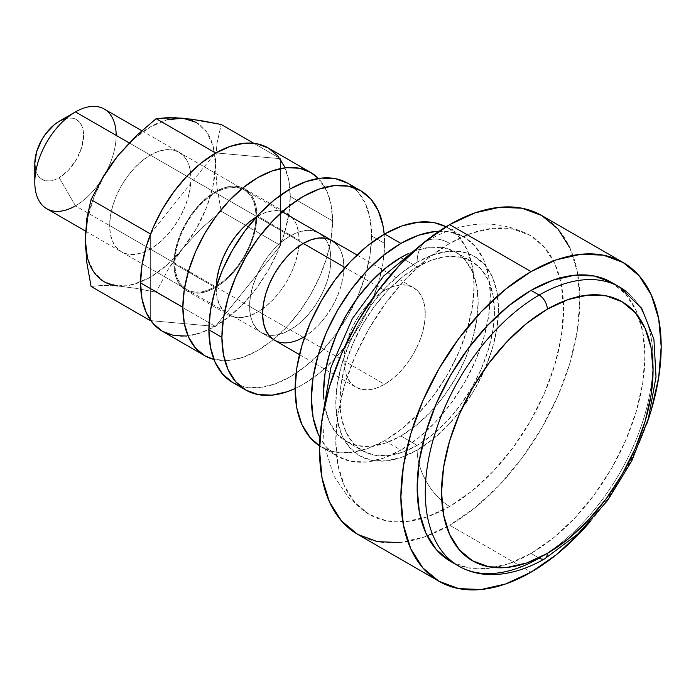 <?xml version="1.0" encoding="UTF-8"?>
<svg xmlns="http://www.w3.org/2000/svg" width="696" height="696" viewBox="0 0 696 696"><rect width="100%" height="100%" fill="white"/><g stroke="black" fill="none" stroke-linecap="round" stroke-linejoin="round"><path stroke-width="0.52" stroke-dasharray="3.48 2.61" d="M34.8 163.569A34.513 19.923 120 0 0 59.203 177.663L75.472 205.842L384.61 384.314A57.524 33.208 -60 0 1 355.847 387.167A57.524 33.208 -60 0 1 347.026 341.075A57.524 33.208 -60 0 1 384.61 290.38L345.025 267.534L384.61 290.38A57.524 33.208 -60 0 1 413.372 287.535A57.524 33.208 -60 0 1 422.185 333.628A57.524 33.208 -60 0 1 384.61 384.314L75.472 205.842A57.524 33.208 120 0 0 113.056 155.147A57.524 33.208 120 0 0 104.235 109.054M449.686 506.436A161.063 92.994 -60 0 1 359.066 506.897A161.063 92.994 -60 0 1 347.643 375.449A161.063 92.994 -60 0 1 449.686 243.417A46.023 26.57 -120 0 0 426.683 241.138A46.023 26.57 -120 0 0 417.148 262.201A115.049 66.424 120 0 0 335.794 403.106A115.049 66.424 120 0 0 417.148 450.077A46.023 26.57 -120 0 0 449.686 506.436L471.905 491.08L493.273 471.262L512.961 447.737L530.221 421.419L544.385 393.318L554.912 364.504L561.394 336.09L563.577 309.172L561.394 284.777L554.912 263.845L544.385 247.184L530.221 235.439L512.961 229.045L493.273 228.262L471.905 233.108L449.686 243.417L427.466 258.764L406.107 278.583L386.41 302.108L369.158 328.425L354.995 356.535L344.468 385.349L337.986 413.755L335.794 440.681L337.986 465.067L344.468 485.999L354.995 502.66L369.158 514.414L386.41 520.799L406.107 521.582L427.466 516.737L449.686 506.436A46.023 26.57 60 0 1 417.148 450.077L401.279 457.429L386.019 460.9L371.951 460.334L359.623 455.767L349.505 447.38L341.988 435.478L337.36 420.532L335.794 403.106L337.36 383.879L341.988 363.582L349.505 342.998L359.623 322.927L371.951 304.126L386.019 287.326L401.279 273.171L417.148 262.201L433.016 254.84L448.276 251.378L462.344 251.935L474.672 256.502L484.79 264.898L492.307 276.799L496.935 291.746L498.501 309.172L496.935 328.399L492.307 348.696L484.79 369.272L474.672 389.351L462.344 408.152L448.276 424.952L433.016 439.106L417.148 450.077A115.049 66.424 120 0 0 498.501 309.172A115.049 66.424 120 0 0 417.148 262.201A46.023 26.57 60 0 1 426.683 241.138A46.023 26.57 60 0 1 449.686 243.417A161.063 92.994 -60 0 1 540.313 242.947A161.063 92.994 -60 0 1 551.737 374.396A161.063 92.994 -60 0 1 449.686 506.436M448.555 558.566A161.063 92.994 120 0 0 539.174 558.096L531.039 553.398L539.174 558.096A161.063 92.994 120 0 0 641.225 426.065A161.063 92.994 120 0 0 629.793 294.608M450.503 561.376A161.063 92.994 120 0 0 531.039 553.398L508.82 563.699L487.452 568.554L467.764 567.771L450.503 561.376M357.648 534.337A184.075 106.279 120 0 0 427.231 535.929A184.075 106.279 120 0 0 449.686 525.219L531.039 572.19L449.686 525.219L424.299 536.99L399.878 542.541M400.879 435.983L417.148 445.379A109.298 63.101 -60 0 1 362.503 450.79A109.298 63.101 -60 0 1 345.747 363.208A109.298 63.101 -60 0 1 417.148 266.899L402.279 258.312L417.148 266.899A109.298 63.101 -60 0 1 471.792 261.487A109.298 63.101 -60 0 1 494.186 318.733A109.298 63.101 -60 0 1 423.272 441.56A109.298 63.101 -60 0 1 417.148 445.379L400.879 435.983L385.801 442.969L371.307 446.267L357.944 445.736L346.234 441.394A109.298 63.101 120 0 0 400.879 435.983A109.298 63.101 120 0 0 434.635 407.534A109.298 63.101 120 0 0 470.4 345.581A109.298 63.101 120 0 0 455.523 252.091L465.137 260.069L472.28 271.37L476.673 285.569L478.161 302.125L476.673 320.395L472.28 339.674L465.137 359.223L455.523 378.293L443.813 396.155L430.45 412.11L415.956 425.56L400.879 435.983M323.901 399.165A109.298 63.101 120 0 0 346.234 441.394L336.62 433.425L329.478 422.115L325.075 407.917L323.901 399.173M384.61 440.681L400.879 450.077A126.55 73.063 -60 0 1 337.603 456.341A126.55 73.063 -60 0 1 319.96 437.575L326.476 447.11L337.603 456.341L351.158 461.361L366.635 461.979L383.418 458.168L400.879 450.077L384.61 440.681L367.149 448.772L350.366 452.583L334.889 451.965L321.334 446.945A126.55 73.063 120 0 0 384.61 440.681A126.55 73.063 120 0 0 467.286 329.165A126.55 73.063 120 0 0 447.885 227.749L459.012 236.988L467.286 250.073L472.375 266.516L474.098 285.682L472.375 306.84L467.286 329.165L459.012 351.802L447.885 373.882L434.321 394.562L418.853 413.041L402.062 428.614L384.61 440.681M319.577 445.875A126.55 73.063 120 0 0 321.334 446.945L319.577 445.875M46.71 208.687A57.524 33.208 120 0 0 75.472 205.842L59.203 177.663L54.445 179.873L49.868 180.908L45.649 180.743L41.951 179.368L38.915 176.854L36.662 173.287L35.27 168.797M303.256 243.417L129.134 142.88L303.256 243.417M63.962 119.094L68.547 118.05L72.767 118.224L76.464 119.59L79.501 122.104L81.754 125.68L83.137 130.161L83.607 135.389L81.754 147.248L76.464 159.445L68.547 170.12L59.203 177.663A34.513 19.923 120 0 0 83.607 135.389A34.513 19.923 120 0 0 59.203 121.295M446.075 226.765L447.885 227.749A126.55 73.063 120 0 0 446.075 226.765M384.61 290.38L376.675 295.87L369.045 302.943L362.007 311.347L355.847 320.743L350.784 330.783L347.026 341.075L344.711 351.219L343.928 360.832L344.711 369.541L347.026 377.023L350.784 382.974L355.847 387.167L362.007 389.447L369.045 389.725L376.675 387.994L384.61 384.314L392.544 378.833L400.174 371.76L407.204 363.356L413.372 353.959L418.426 343.92L422.185 333.628L424.499 323.483L425.282 313.87L424.499 305.152L422.185 297.679L418.426 291.728L413.372 287.535L407.204 285.247L400.174 284.969L392.544 286.7L384.61 290.38M439.08 231.246A126.55 73.063 -60 0 1 464.154 237.145A126.55 73.063 -60 0 1 483.555 338.552A126.55 73.063 -60 0 1 400.879 450.077L418.34 438.01L435.122 422.437L450.59 403.958L464.154 383.279L475.281 361.189L483.555 338.552L488.644 316.228L490.367 295.078L488.644 275.912L483.555 259.469L475.281 246.375L464.154 237.145L450.59 232.125L439.08 231.246M407.795 253.866L415.956 250.516L430.45 247.219L443.813 247.759L455.523 252.091A109.298 63.101 120 0 0 407.795 253.866M417.148 266.899L402.07 277.321L387.576 290.763L374.213 306.727L362.503 324.588L352.889 343.659L345.747 363.208L341.353 382.487L339.865 400.757L341.353 417.304L345.747 431.511L352.889 442.813L362.503 450.79L374.213 455.123L387.576 455.654L402.07 452.365L417.148 445.379L432.225 434.957L446.719 421.506L460.082 405.55L471.792 387.689L481.406 368.619L488.548 349.061L492.942 329.782L494.43 311.521L492.942 294.965L488.548 280.766L481.406 269.456L471.792 261.487L460.082 257.146L446.719 256.615L432.225 259.904L417.148 266.899M569.946 247.976L577.349 271.901L579.846 299.776L577.349 330.539L569.946 363.016L557.914 395.946L541.723 428.066L522 458.142L499.502 485.025L475.081 507.671L449.686 525.219A184.075 106.279 120 0 0 577.898 274.972A184.075 106.279 120 0 0 541.723 215.508M646.897 423.49A184.075 106.279 -60 0 1 590.356 521.435M590.373 521.408L603.354 505.113L623.077 475.029L639.267 442.908L646.888 423.516M611.575 282.402L625.739 294.156L636.257 310.816L642.739 331.74L644.931 356.135L642.739 383.052L636.257 411.466L625.739 440.281L611.575 468.391L594.314 494.708L574.626 518.224L553.259 538.043L531.039 553.398A161.063 92.994 120 0 0 635.126 415.173A161.063 92.994 120 0 0 615.534 284.934M619.71 287.1A161.063 92.994 -60 0 1 644.392 416.165A161.063 92.994 -60 0 1 539.174 558.096M116.154 135.389A57.524 33.208 -60 0 1 75.472 205.842M85.486 231.081L274.494 340.196L280.662 342.484L287.692 342.763L295.322 341.031L303.256 337.351L311.19 331.87L318.82 324.788L325.858 316.384L332.018 306.988L337.082 296.948L340.84 286.656L343.154 276.512L343.928 266.899L330.913 259.382A57.524 33.208 120 0 0 319.003 233.047A57.524 33.208 120 0 0 274.676 248.463A57.524 33.208 120 0 0 249.568 306.353L250.351 315.062L252.665 322.535L256.424 328.486L261.478 332.688L267.647 334.967L274.676 335.246L282.306 333.514L290.241 329.834L298.175 324.353L305.805 317.272L312.843 308.876L319.003 299.471L324.058 289.432L327.816 279.148L330.139 268.995L330.913 259.382L330.139 250.673L327.816 243.2L324.058 237.249L319.003 233.047L312.843 230.768L305.805 230.489L298.175 232.22L290.241 235.9L282.306 241.381L274.676 248.463L267.647 256.859L261.478 266.264L256.424 276.303L252.665 286.587L250.351 296.74L249.568 306.353L262.583 313.87L249.568 306.353A57.524 33.208 120 0 0 261.478 332.688A57.524 33.208 120 0 0 305.805 317.272A57.524 33.208 120 0 0 330.913 259.382L343.928 266.899L343.154 258.19L340.84 250.717L337.082 244.766M343.902 268.83A57.524 33.208 -60 0 1 304.918 336.351M384.61 243.417L371.594 235.9A115.049 66.424 120 0 0 347.765 183.231L357.883 191.626L365.4 203.528L370.028 218.474L371.594 235.9L370.028 255.127L365.4 275.425L357.883 296L347.765 316.08L335.437 334.88L321.369 351.68L306.11 365.835L290.241 376.806L274.372 384.166L259.112 387.629L245.044 387.063L232.716 382.504A115.049 66.424 120 0 0 321.369 351.68A115.049 66.424 120 0 0 371.594 235.9L384.61 243.417L383.044 262.644L378.415 282.941L370.898 303.517L360.78 323.596L348.452 342.397L334.385 359.197L319.125 373.352L303.256 384.322L295.121 388.542A115.049 66.424 -60 0 0 384.61 243.417A115.049 66.424 -60 0 0 384.201 234.256L384.61 243.417M319.003 233.047L332.018 240.564A57.524 33.208 -60 0 1 343.928 266.899M173.913 263.61A58.673 33.878 120 0 0 186.058 290.467A58.673 33.878 120 0 0 231.272 274.755A58.673 33.878 120 0 0 256.885 215.708L299.193 240.129A58.673 33.878 -60 0 1 273.58 299.176A58.673 33.878 -60 0 1 228.366 314.897A58.673 33.878 -60 0 1 216.212 288.031L173.913 263.61L174.705 272.493L177.071 280.123L180.899 286.186L186.058 290.467L192.348 292.798L199.517 293.086L207.304 291.32L215.395 287.561L223.494 281.976L231.272 274.755L238.45 266.185L244.74 256.598L249.899 246.358L253.727 235.857L256.093 225.513L256.885 215.708L256.093 206.816L253.727 199.195L249.899 193.123L244.74 188.842L238.45 186.519L231.272 186.232L223.494 187.998L215.395 191.748L207.304 197.342L199.517 204.563L192.348 213.133L186.058 222.72L180.899 232.96L177.071 243.452L174.705 253.805L173.913 263.61L216.212 288.031L217.013 296.922L219.37 304.543L223.207 310.616L228.366 314.897L234.648 317.219L241.825 317.507L249.603 315.74L257.703 311.991L265.794 306.397L273.58 299.176L280.749 290.606L287.039 281.019L292.198 270.779L296.035 260.287L298.393 249.934L299.193 240.129L298.393 231.237L296.035 223.616L292.198 217.552L287.039 213.263L280.749 210.94L273.58 210.653L265.794 212.419L256.467 216.908A58.673 33.878 -60 0 1 287.039 213.263A58.673 33.878 -60 0 1 299.193 240.129L256.885 215.708A58.673 33.878 120 0 0 244.731 188.842A58.673 33.878 120 0 0 199.517 204.563A58.673 33.878 120 0 0 173.913 263.61M284.542 166.666L288.805 180.421L290.241 196.446L332.54 220.867L331.105 204.841L326.85 191.087L318.403 178.481A105.844 61.109 -60 0 1 332.54 220.867L290.241 196.446A105.844 61.109 120 0 0 268.317 147.996M162.481 331.322A105.844 61.109 120 0 0 244.044 302.96A105.844 61.109 120 0 0 290.241 196.446L288.805 214.142L284.542 232.812L277.626 251.743L268.317 270.213L256.981 287.509L244.044 302.969L230.002 315.993L215.395 326.076L200.796 332.845L186.754 336.038M332.54 220.867L331.105 238.563L326.85 257.233L319.934 276.164L310.625 294.634L299.28 311.93L286.343 327.39L272.301 340.414L257.703 350.506L243.095 357.274L229.062 360.458L213.924 359.449A105.844 61.109 -60 0 0 291.798 321.334A105.844 61.109 -60 0 0 332.54 220.867M216.23 286.604L216.212 288.031A58.673 33.878 -60 0 1 216.23 286.604M216.247 286.126A57.524 33.208 -60 0 1 186.641 289.475A57.524 33.208 -60 0 1 174.722 263.14L109.646 225.565A57.524 33.208 120 0 0 121.556 251.9A57.524 33.208 120 0 0 165.883 236.492A57.524 33.208 120 0 0 190.991 178.602A57.524 33.208 120 0 0 179.081 152.267A57.524 33.208 120 0 0 134.754 167.675A57.524 33.208 120 0 0 109.646 225.565L174.722 263.14A57.524 33.208 -60 0 1 199.83 205.25A57.524 33.208 -60 0 1 244.157 189.843A57.524 33.208 -60 0 1 256.076 216.178L190.991 178.602L190.208 169.885L187.894 162.412L184.136 156.461L179.081 152.267L172.912 149.988L165.883 149.701L158.253 151.441L150.319 155.112L142.384 160.602L134.754 167.675L127.716 176.079L121.556 185.475L116.502 195.515L112.735 205.807L110.42 215.951L109.646 225.565L110.42 234.282L112.735 241.756L116.502 247.706L121.556 251.9L127.716 254.179L134.754 254.466L142.384 252.735L150.319 249.055L158.253 243.565L165.883 236.492L172.912 228.088L179.081 218.692L184.136 208.652L187.894 198.36L190.208 188.216L190.991 178.602L256.076 216.178L255.293 207.46L252.979 199.987L249.22 194.036L244.157 189.843L237.997 187.555L230.968 187.276L223.338 189.007L215.395 192.688L207.46 198.177L199.83 205.25L192.801 213.655L186.632 223.051L181.578 233.09L177.819 243.382L175.505 253.527L174.722 263.14L175.505 271.849L177.819 279.331L181.578 285.282L186.632 289.475L192.801 291.755L199.83 292.042L207.46 290.302L215.395 286.621L223.338 281.14L230.968 274.067L237.997 265.663L244.157 256.267L249.22 246.227L252.979 235.935L255.293 225.791L256.076 216.178A57.524 33.208 -60 0 1 256.067 217.152M196.333 122.374L206.677 131.97L213.185 146.343L215.395 164.508L213.185 185.24L206.677 207.121L196.333 228.653L182.857 248.376L167.162 264.95L150.319 277.234L133.475 284.394L117.781 285.952L104.296 281.793L93.96 272.197L87.452 257.825M87.452 218.927L93.96 197.046L104.296 175.514M133.475 139.217L150.319 126.933L167.162 119.773M215.934 152.929L280.479 158.697L280.479 245.47L215.395 326.433L150.849 320.665L215.395 326.433L280.479 245.47L280.479 158.697L215.934 152.929M150.319 319.908L150.319 234.552L150.319 319.908M150.849 233.177L214.864 153.546L150.849 233.177M253.831 143.315L280.479 158.697L253.831 143.315M85.234 239.659A92.037 53.14 120 0 1 117.781 155.791A92.037 53.14 120 0 1 182.857 118.216A92.037 53.14 120 0 1 215.395 164.508L216.978 187.441L221.215 211.253L200.883 228.81L182.857 248.376A92.037 53.14 120 0 0 215.395 164.508L216.952 143.55L221.215 124.48L216.952 143.55L215.395 164.508L216.978 187.441L221.215 211.253L280.479 245.47L221.215 211.253L200.883 228.81L182.857 248.376L167.988 269.726L156.13 292.216L215.395 326.433L156.13 292.216L135.807 288.327L117.781 285.952L102.904 285.386L91.054 286.404L102.904 285.386L117.781 285.952A92.037 53.14 120 0 0 182.857 248.376L174.992 258.895L167.988 269.726L156.13 292.216L135.807 288.327L117.781 285.952M256.058 217.361A57.524 33.208 -60 0 1 216.421 286.021M369.158 514.414L348.687 497.892L333.915 476.029L324.327 445.892L322.396 417.043M422.515 243.626L426.683 241.138C462.84 220.38 497.353 218.474 530.221 235.439M346.234 441.394L362.503 450.79M321.334 446.945L337.603 456.341M299.48 354.629L355.847 387.167M141.749 130.718L282.202 211.801M357.005 254.988L413.372 287.535M447.885 227.749L464.154 237.145M455.523 252.091L471.792 261.487M261.478 332.688L274.494 340.196M186.058 290.467L228.366 314.897M244.731 188.842L287.039 213.263M179.081 152.267L244.157 189.843M121.556 251.9L186.641 289.475"/><path stroke-width="1.04" d="M75.472 205.842A57.524 33.208 -60 0 1 34.8 182.361A57.524 33.208 -60 0 1 75.472 111.908L59.203 121.295A34.513 19.923 120 0 0 34.8 163.569L36.662 151.711L41.951 139.513L45.649 133.876L54.445 124.593L59.203 121.295L63.962 119.094M141.749 130.718L104.235 109.054A57.524 33.208 120 0 0 75.472 111.908L129.134 142.88L75.472 111.908A57.524 33.208 120 0 0 37.897 162.594A57.524 33.208 120 0 0 46.71 208.687L85.486 231.081M450.503 561.376L436.34 549.631L425.822 532.971L419.34 512.038L417.148 487.644L419.34 460.726L425.822 432.312L436.34 403.497L450.503 375.396L467.764 349.079L487.452 325.554L508.82 305.735L531.039 290.38L539.174 295.078L531.039 290.38A161.063 92.994 120 0 0 425.822 432.312A161.063 92.994 120 0 0 450.503 561.376L458.638 566.074C468.295 571.59 478.978 574.435 490.697 574.618C508.332 574.705 526.402 569.389 544.924 558.67A11.501 6.638 60 0 1 539.174 558.096A161.063 92.994 -60 0 1 458.638 566.074A161.063 92.994 -60 0 1 433.956 437.01A161.063 92.994 -60 0 1 539.174 295.078A11.501 6.638 60 0 1 547.308 309.172A149.562 86.347 -60 0 1 653.065 370.228A149.562 86.347 -60 0 1 547.308 553.398L567.945 539.139L587.781 520.738L606.068 498.902L622.093 474.463L635.239 448.363L645.018 421.611L651.03 395.224L653.065 370.228L651.03 347.574L645.018 328.147L635.239 312.669L622.093 301.76L606.068 295.826L587.781 295.095L567.945 299.602L547.308 309.172L526.681 323.423L506.836 341.832L488.557 363.669L472.532 388.107L459.377 414.207L449.607 440.959L443.587 467.347L441.551 492.342L443.587 514.997L449.607 534.424L459.377 549.892L472.532 560.811L488.557 566.744L506.836 567.475L526.681 562.968L547.308 553.398A11.501 6.638 60 0 1 544.924 558.67A11.501 6.638 -120 0 0 547.308 553.398A149.562 86.347 -60 0 1 441.551 492.342A149.562 86.347 -60 0 1 547.308 309.172A11.501 6.638 -120 0 0 539.174 295.078A161.063 92.994 120 0 0 437.123 427.109A161.063 92.994 120 0 0 448.555 558.566M590.356 521.435A184.075 106.279 -60 0 1 531.039 572.19A184.075 106.279 -60 0 1 439.002 581.308A184.075 106.279 -60 0 1 410.788 433.799A184.075 106.279 -60 0 1 531.039 271.597L449.686 224.625A184.075 106.279 120 0 0 329.434 386.837A184.075 106.279 120 0 0 357.648 534.337L341.466 520.904L329.434 501.868L322.03 477.952L319.525 450.068L322.03 419.305L329.434 386.837L341.466 353.907L357.648 321.787L377.371 291.702L399.878 264.828L424.299 242.173L449.686 224.625L475.081 212.854L499.502 207.312L522 208.208L541.723 215.508L557.914 228.94L569.946 247.976M400.879 257.503A109.298 63.101 120 0 0 323.901 399.165L323.596 391.361L325.075 373.1L329.478 353.812L336.62 334.263L346.234 315.192L357.944 297.331L371.307 281.375L385.801 267.925L400.879 257.503L407.795 253.866A109.298 63.101 120 0 0 400.879 257.503L402.279 258.312L400.879 257.503M384.61 234.021A126.55 73.063 120 0 0 302.421 343.92A126.55 73.063 120 0 0 319.577 445.875L310.207 437.714L301.933 424.621L296.844 408.178L295.121 389.012L296.844 367.862L301.933 345.538L310.207 322.9L321.334 300.82L334.889 280.14L350.366 261.652L367.149 246.088L384.61 234.021L402.062 225.93L418.853 222.111L434.321 222.729L446.075 226.765A126.55 73.063 120 0 0 384.61 234.021L400.879 243.417L384.61 234.021M319.96 437.575A126.55 73.063 -60 0 1 400.879 243.417A126.55 73.063 -60 0 1 439.08 231.246L435.122 231.507L418.34 235.318L400.879 243.417L383.418 255.475L366.635 271.048L351.158 289.527L337.603 310.207L326.476 332.296L318.202 354.934L313.113 377.258L311.39 398.408L313.113 417.574L318.202 434.017L319.96 437.584M345.025 267.534L303.256 243.417L345.025 267.534M35.27 168.797L34.8 163.569L34.8 182.361M399.878 542.541L377.371 541.645L357.648 534.337L439.002 581.308L458.725 588.607L481.232 589.503L505.644 583.961L531.039 572.19L556.435 554.642L580.847 531.988L590.373 521.408M646.888 423.516L651.291 409.979L658.703 377.51L661.2 346.747L658.703 318.864L651.291 294.947L639.267 275.903L623.077 262.479L541.723 215.508A184.075 106.279 120 0 0 449.686 224.625L531.039 271.597A184.075 106.279 -60 0 1 623.077 262.479A184.075 106.279 -60 0 1 646.897 423.49M623.077 262.479L603.354 255.171L580.847 254.275L556.435 259.817L531.039 271.597L505.644 289.144L481.232 311.791L458.725 338.674L439.002 368.75L422.811 400.87L410.788 433.799L403.375 466.277L400.879 497.04L403.375 524.914L410.788 548.831L422.811 567.875L439.002 581.308M531.039 290.38L553.259 280.079L574.626 275.225L594.314 276.016L611.575 282.402A161.063 92.994 120 0 0 531.039 290.38M615.534 284.934A161.063 92.994 120 0 0 611.575 282.402L619.71 287.1A161.063 92.994 -60 0 0 539.174 295.078A161.063 92.994 120 0 1 629.793 294.608M75.472 111.908L59.203 121.295L75.472 111.908A57.524 33.208 -60 0 1 116.154 135.389M343.928 266.899A57.524 33.208 -60 0 1 343.902 268.83M304.918 336.351A57.524 33.208 -60 0 1 274.494 340.196A57.524 33.208 -60 0 1 262.583 313.87L263.366 322.579L265.681 330.052L269.439 336.003L274.494 340.196L299.48 354.629M347.765 183.231L335.437 178.672L321.369 178.106L306.11 181.578L290.241 188.929L274.372 199.9L259.112 214.055L245.044 230.855L232.716 249.655L222.598 269.735L215.081 290.31L210.453 310.607L208.887 329.834A115.049 66.424 120 0 0 232.716 382.504L222.598 374.109L215.081 362.207L210.453 347.26L208.887 329.834L221.902 337.351A115.049 66.424 -60 0 0 245.731 390.012A115.049 66.424 -60 0 0 295.121 388.542L287.387 391.674L272.127 395.145L258.059 394.58L245.731 390.012L235.613 381.625L228.097 369.724L223.468 354.777L221.902 337.351A115.049 66.424 -60 0 1 272.127 221.572A115.049 66.424 -60 0 1 360.78 190.748A115.049 66.424 -60 0 1 384.201 234.256L383.044 225.991L378.415 211.045L370.898 199.143L360.78 190.748L347.765 183.231A115.049 66.424 120 0 0 259.112 214.055A115.049 66.424 120 0 0 208.887 329.834L221.902 337.351L223.468 318.124L228.097 297.827L235.613 277.243L245.731 257.172L258.059 238.371L272.127 221.572L287.387 207.417L303.256 196.446L319.125 189.086L334.385 185.623L348.452 186.18L360.78 190.748M337.082 244.766L332.018 240.564L325.858 238.284L318.82 238.006L311.19 239.737L303.256 243.417L295.322 248.898L287.692 255.98L280.662 264.376L274.494 273.78L269.439 283.811L265.681 294.103L263.366 304.248L262.583 313.87A57.524 33.208 -60 0 1 287.692 255.98A57.524 33.208 -60 0 1 332.018 240.564M186.754 336.038L173.817 335.524L162.472 331.322L153.172 323.596L146.256 312.652L141.993 298.897L140.557 282.872L182.857 307.293A105.844 61.109 -60 0 0 204.781 355.743A105.844 61.109 -60 0 0 213.916 359.449L204.781 355.743L195.472 348.017L188.555 337.073L184.292 323.318L182.857 307.293A105.844 61.109 -60 0 1 229.062 200.77A105.844 61.109 -60 0 1 310.625 172.417A105.844 61.109 -60 0 1 318.403 178.481L310.625 172.417L268.317 147.996A105.844 61.109 120 0 0 186.754 176.349A105.844 61.109 120 0 0 140.557 282.872L182.857 307.293L184.292 289.597L188.555 270.927L195.472 251.995L204.781 233.525L216.117 216.23L229.062 200.77L243.095 187.746L257.703 177.663L272.301 170.894L286.343 167.701L299.28 168.214L310.625 172.417M204.781 355.743L162.481 331.322A105.844 61.109 120 0 1 140.557 282.872L141.993 265.176L146.256 246.506L153.172 227.575L162.472 209.105L173.817 191.809L186.754 176.349L200.796 163.325L215.395 153.233L230.002 146.464L244.044 143.28L256.981 143.794L268.317 147.996L277.626 155.713L284.542 166.666M256.467 216.908L249.603 221.763L241.825 228.984L234.648 237.554L228.366 247.141L223.207 257.381L219.37 267.873L217.013 278.226L216.23 286.604A58.673 33.878 -60 0 1 256.467 216.908M167.162 119.773L182.857 118.216L196.333 122.374M87.452 257.825L85.234 239.659L87.452 218.927M104.296 175.514L117.781 155.791L133.475 139.217M215.395 152.885L215.934 152.929L214.864 153.546L215.395 152.885L156.13 118.668L215.395 152.885M150.849 320.665L150.319 319.908L150.849 320.665M150.319 234.552L150.849 233.177L150.319 233.847L91.054 199.63L102.886 177.167L117.781 155.791L135.781 136.242L156.13 118.668L167.971 117.65L182.857 118.216L200.857 120.591L221.215 124.48L253.831 143.315L221.215 124.48L191.522 119.19L174.983 117.711L156.13 118.668L135.781 136.242L117.781 155.791L109.898 166.327L102.886 177.167L91.054 199.63L150.319 233.847L150.319 234.552M85.234 239.659L86.817 262.583L91.054 286.404L150.319 320.621L91.054 286.404L86.817 262.583L85.234 239.659L86.791 218.701L91.054 199.63L86.791 218.701L85.234 239.659A92.037 53.14 120 0 0 117.781 285.952M322.396 417.043L330.974 367.418L352.333 318.664L383.879 275.816L422.515 243.626M282.202 211.801L357.005 254.988M544.924 558.67L577.81 534.058L607.521 500.581L631.707 461.03L648.341 418.696L656.015 377.032L653.909 339.274L641.695 308.285L619.71 287.1M245.731 390.012L232.716 382.504"/></g></svg>
